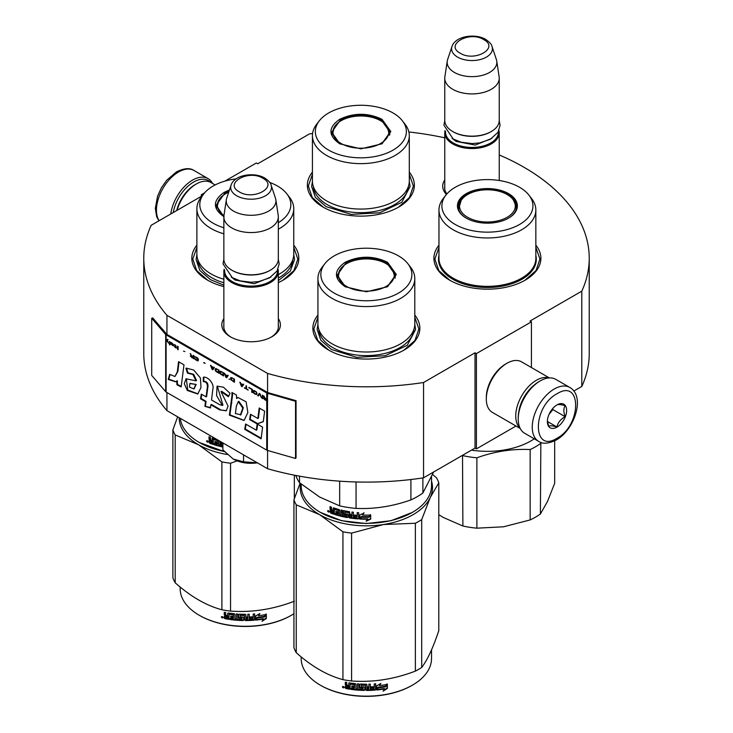 <?xml version="1.0" encoding="UTF-8"?>
<svg xmlns="http://www.w3.org/2000/svg" width="733" height="733" viewBox="0 0 733 733"><rect width="100%" height="100%" fill="white"/><g stroke="black" fill="none" stroke-linecap="round" stroke-linejoin="round"><path stroke-width="1.1" d="M166.941 392.522L166.941 410.627A222.731 128.596 180 0 1 143.769 353.508L143.769 258.208A222.731 128.596 180 0 0 166.941 315.327L267.572 373.427A222.731 128.596 180 0 0 423.546 382.516L475.03 352.793L476.404 353.59L531.425 321.824L530.051 321.027L581.8 291.148L581.8 386.447L573.829 391.046M224.958 181.106L256.321 162.992L257.695 163.789L309.454 133.91A222.731 128.596 180 0 1 312.579 133.443M408.867 131.967A222.731 128.596 180 0 1 444.766 137.822M499.237 154.947A222.731 128.596 180 0 1 589.231 258.208A222.731 128.596 180 0 1 581.8 291.148M202.537 195.473L201.3 194.758L204.608 192.852M202.299 195.775L151.2 225.278A222.731 128.596 180 0 0 143.769 258.208M278.329 318.608A29.293 16.914 180 0 1 271.815 336.795L271.815 336.795A29.293 16.914 180 0 1 230.382 336.795A29.293 16.914 180 0 1 223.858 318.608M499.237 179.952A29.293 16.914 180 0 1 499.631 180.565M446.434 194.437A29.293 16.914 180 0 1 444.766 179.952M438.966 245.179A53.491 30.887 -0 0 0 449.576 280.125A53.491 30.887 -0 0 0 525.231 280.125A53.491 30.887 -0 0 0 535.841 245.179M312.423 172.118A53.491 30.887 -0 0 0 323.033 207.072A53.491 30.887 -0 0 0 398.688 207.072A53.491 30.887 -0 0 0 409.298 172.118M196.884 245.179A53.491 30.887 -0 0 0 207.494 280.125A53.491 30.887 -0 0 0 223.858 286.585M278.329 282.59A53.491 30.887 -0 0 0 283.149 280.125A53.491 30.887 -0 0 0 293.759 245.179M317.93 315.062A53.491 30.887 -0 0 0 328.54 350.017A53.491 30.887 -0 0 0 404.185 350.017A53.491 30.887 -0 0 0 414.796 315.062M589.231 258.208L589.231 353.508A222.731 128.596 180 0 1 581.8 386.447M201.3 194.758L201.3 196.352M166.941 315.327L166.941 334.385A1.164 0.678 180 0 1 166.721 334.211L152.757 317.948L151.713 318.241L151.713 375.424L165.676 391.688A2.336 1.347 0 0 0 166.116 392.045L266.748 450.135A2.336 1.347 0 0 0 267.362 450.392L295.536 458.455L295.536 401.281L267.362 393.218A2.336 1.347 180 0 1 266.748 392.961L166.116 334.862A2.336 1.347 180 0 1 165.676 334.505L151.713 318.241M267.572 450.456L267.572 468.726L166.941 410.627M267.572 373.427L267.572 392.485L166.941 334.385M423.546 382.516L423.546 477.815A222.731 128.596 180 0 1 267.572 468.726M423.546 477.815L475.03 448.092L475.03 352.793M476.404 353.59L476.404 448.889L475.03 448.092M515.995 426.029L476.404 448.889M531.425 321.824L531.425 367.545M278.329 324.966A27.35 15.787 180 0 1 278.448 326.432A27.35 15.787 180 0 1 271.1 337.198M231.087 337.198A27.35 15.787 180 0 1 223.748 326.432A27.35 15.787 180 0 1 223.858 324.966M446.837 193.961A27.35 15.787 180 0 1 444.647 187.767A27.35 15.787 180 0 1 444.766 186.31M323.381 207.265L312.249 197.498L308.336 186.026L312.423 174.298M409.298 174.298L413.385 186.026L409.472 197.498L398.34 207.265M449.925 280.327L438.792 270.559L434.889 259.088L438.966 247.36M535.841 247.36L539.928 259.088L536.025 270.559L524.883 280.327M414.796 317.242L418.882 328.97L414.979 340.442L403.837 350.209M328.888 350.209L317.746 340.442L313.843 328.97L317.93 317.242M293.759 247.36L297.836 259.088L293.933 270.559L282.801 280.327M207.842 280.327L196.701 270.559L192.797 259.088L196.884 247.36M173.226 212.561A29.567 17.07 -60 0 1 193.604 182.05A29.567 17.07 -60 0 1 210.6 182.325M170.78 213.972A31.125 17.968 -60 0 1 192.495 180.144A31.125 17.968 -60 0 1 208.062 178.605A31.125 17.968 -60 0 1 212.506 183.415M569.816 387.464L555.788 379.364A31.125 17.968 120 0 0 540.221 380.903L539.121 381.545A29.567 17.07 120 0 0 518.222 417.755L518.222 419.029A31.125 17.968 120 0 0 524.663 433.276L538.691 441.376C542.631 444.207 548.458 443.749 556.2 440.02C574.305 430.115 585.777 396.553 569.816 387.464A31.125 17.968 120 0 0 554.258 389.003A31.125 17.968 120 0 0 533.926 416.436A31.125 17.968 120 0 0 538.691 441.376M539.121 381.545L540.221 380.903A31.125 17.968 120 0 0 518.222 419.029M557.007 393.768C532.167 406.742 532.167 453.965 557.007 438.242C581.846 425.277 581.846 378.054 557.007 393.768M557.007 404.891A13.615 7.861 120 0 0 547.377 421.567A13.615 7.861 120 0 0 557.007 427.128A13.615 7.861 120 0 0 566.636 410.453A13.615 7.861 120 0 0 557.007 404.891M547.404 420.751L548.65 426.221C549.704 425.479 552.453 425.726 556.906 426.954C557.96 422.547 560.708 419.129 565.161 416.683C563.457 412.038 563.457 408.373 565.161 405.679C560.708 404.451 557.96 404.213 556.906 404.946M556.906 426.954L547.469 421.502M565.161 416.683L552.884 409.6L552.884 408.345M551.601 409.921A11.673 6.734 120 0 1 549.035 414.365L552.884 409.6M215.136 184.936L210.939 182.517A29.183 16.85 120 0 0 196.352 183.965L194.978 184.753A27.231 15.723 120 0 0 176.699 210.554M194.978 184.753L196.352 183.965A29.183 16.85 120 0 0 177.102 210.316M548.962 377.953A29.183 16.85 120 0 0 536.373 380.271A29.183 16.85 120 0 0 517.865 404.259A29.183 16.85 120 0 0 520.027 428.072M549.402 377.926L521.53 361.827A29.183 16.85 120 0 0 506.943 363.275L505.559 364.072A27.231 15.723 120 0 0 486.309 397.423L486.309 399.009A29.183 16.85 120 0 0 492.347 412.367L520.219 428.466M506.943 363.275A29.183 16.85 120 0 0 506.934 363.275A29.183 16.85 120 0 0 486.309 399.009M533.89 385.329A27.231 15.723 120 0 0 518.882 411.332M499.237 180.501L499.237 132.82A27.231 15.723 0 0 1 482.424 147.342A27.231 15.723 0 0 1 452.747 143.934A27.231 15.723 180 0 1 444.766 132.82A27.231 15.723 180 0 1 445.059 130.52M499.237 132.82A27.231 15.723 0 0 0 498.944 130.52M498.431 131.564A26.452 15.274 0 0 1 482.616 146.169A26.452 15.274 0 0 1 453.296 142.981A26.452 15.274 180 0 1 445.563 131.564M453.296 131.867L452.747 131.546L453.296 131.867A26.452 15.274 0 0 0 490.707 131.867A26.452 15.274 0 0 0 490.982 131.702M490.707 131.867L491.257 131.546A27.231 15.723 0 0 1 452.747 131.546A27.231 15.723 180 0 1 444.766 120.432L444.766 78.184A27.231 15.723 180 0 1 444.867 76.818L447.249 61.05A24.849 14.348 180 0 1 447.606 59.575L451.968 46.536A20.405 11.783 0 0 0 457.575 57.101A20.405 11.783 -0 0 0 481.572 59.171A20.405 11.783 -0 0 0 492.035 46.536L496.397 59.575A24.849 14.348 0 0 1 496.754 61.05L499.127 76.818A27.231 15.723 0 0 1 499.237 78.184A27.231 15.723 0 0 1 482.424 92.706A27.231 15.723 0 0 1 452.747 89.298A27.231 15.723 180 0 1 444.766 78.184M491.257 131.546A27.231 15.723 0 0 0 499.237 120.432L499.237 78.184M496.754 61.05A24.849 14.348 0 0 1 482.497 75.297A24.849 14.348 0 0 1 454.433 72.439A24.849 14.348 180 0 1 447.249 61.05M278.329 327.889L278.329 271.476A27.231 15.723 0 0 1 261.516 285.998A27.231 15.723 0 0 1 231.839 282.59A27.231 15.723 180 0 1 223.858 271.476A27.231 15.723 180 0 1 224.151 269.176M278.329 271.476A27.231 15.723 0 0 0 278.036 269.176M277.532 270.22A26.452 15.274 0 0 1 261.708 284.825A26.452 15.274 0 0 1 232.388 281.637A26.452 15.274 180 0 1 224.665 270.22M232.388 270.523L231.839 270.202L232.388 270.523A26.452 15.274 0 0 0 269.799 270.523A26.452 15.274 0 0 0 270.074 270.358M269.799 270.523L270.349 270.202A27.231 15.723 0 0 1 231.839 270.202A27.231 15.723 180 0 1 223.858 259.088L223.858 216.84A27.231 15.723 180 0 1 223.968 215.475L226.341 199.706A24.849 14.348 180 0 1 226.699 198.231L231.06 185.192A20.405 11.783 0 0 0 236.667 195.757A20.405 11.783 -0 0 0 260.664 197.828A20.405 11.783 -0 0 0 271.128 185.192L275.489 198.231A24.849 14.348 0 0 1 275.846 199.706L278.228 215.475A27.231 15.723 0 0 1 278.329 216.84A27.231 15.723 0 0 1 261.516 231.362A27.231 15.723 0 0 1 231.839 227.954A27.231 15.723 180 0 1 223.858 216.84M270.349 270.202A27.231 15.723 0 0 0 278.329 259.088L278.329 216.84M275.846 199.706A24.849 14.348 0 0 1 261.589 213.954A24.849 14.348 0 0 1 233.525 211.095A24.849 14.348 180 0 1 226.341 199.706M233.213 459.05C240.186 462.825 248.331 464.081 257.64 462.825L243.539 461.817L233.213 459.05L222.887 449.897L222.887 442.924M243.539 454.845L243.539 461.817M494.628 221.467A27.909 16.117 180 0 1 460.452 210.078A27.909 16.117 180 0 1 461.204 200.366A27.909 16.117 180 0 1 480.179 190.342A27.909 16.117 180 0 1 513.613 200.366A27.909 16.117 180 0 1 514.364 201.731A27.909 16.117 180 0 1 494.628 221.467M554.67 440.845L554.67 483.258L547.533 501.39L540.395 514.016A68.087 39.307 180 0 1 530.161 519.926L503.516 526.798L476.881 528.172A68.087 39.307 180 0 1 462.889 526.01L443.392 517.498L438.792 514.685M528.96 195.152L531.627 198.588A48.433 27.964 180 0 1 534.192 202.766A48.433 27.964 180 0 1 535.841 210.004A48.433 27.964 180 0 1 493.73 237.73A48.433 27.964 180 0 1 440.625 217.243A48.433 27.964 180 0 1 438.966 210.004A48.433 27.964 180 0 1 443.19 198.588L445.856 195.152A45.519 26.278 180 0 1 487.408 179.594A45.519 26.278 180 0 1 528.96 195.152A45.519 26.278 180 0 1 531.37 199.074A45.519 26.278 180 0 1 499.191 231.262A45.519 26.278 180 0 1 443.438 212.68A45.519 26.278 180 0 1 445.856 195.152M458.473 210.353A29.961 17.299 0 0 0 466.225 218.104A29.961 17.299 0 0 0 508.592 218.104A29.961 17.299 0 0 0 516.344 201.401A29.961 17.299 0 0 0 479.657 189.169A29.961 17.299 0 0 0 458.473 210.353M508.308 218.269A29.183 16.85 0 0 0 516.582 206.514A29.183 16.85 0 0 0 515.592 202.152A29.183 16.85 0 0 0 483.597 189.81A29.183 16.85 0 0 0 458.226 206.514A29.183 16.85 0 0 0 459.224 210.875A29.183 16.85 0 0 0 466.5 218.269M516.399 208.419A29.183 16.85 0 0 0 515.995 206.963M458.812 206.963A29.183 16.85 0 0 0 458.418 208.419M462.514 455.321L462.889 526.01M476.881 528.172L476.881 457.804C494.638 451.418 512.394 448.678 530.161 449.558L530.161 519.926M476.881 457.804A68.087 39.307 180 0 1 462.889 455.642M540.395 514.016L540.844 442.365M540.395 443.648A68.087 39.307 180 0 1 530.161 449.558M534.265 438.82A61.471 35.486 180 0 1 471.493 450.126M339.681 143.778C328.063 135.623 328.063 127.469 339.681 119.314C353.801 112.616 367.92 112.616 382.04 119.314L390.817 131.546L382.04 143.778L360.865 148.845L339.755 143.815M339.938 143.925L331.683 132.178L340.231 120.267C353.984 113.743 367.737 113.743 381.49 120.267L390.038 132.178L381.746 143.943M312.423 135.678L312.423 181.097A48.433 27.964 180 0 0 326.606 200.879A48.433 27.964 0 0 0 379.401 206.935A48.433 27.964 0 0 0 409.298 181.097L409.298 135.678A48.433 27.964 0 0 0 405.074 124.262L402.408 120.817A45.519 26.278 0 0 0 393.044 112.964A45.519 26.278 180 0 0 319.313 120.817L316.647 124.262A48.433 27.964 180 0 0 312.423 135.678A48.433 27.964 180 0 0 326.606 155.451A48.433 27.964 0 0 0 379.401 161.507A48.433 27.964 0 0 0 409.298 135.678M319.313 120.817A45.519 26.278 180 0 0 328.677 150.128A45.519 26.278 0 0 0 386.676 153.188A45.519 26.278 0 0 0 402.408 120.817M332.397 132.288L331.875 134.084M389.846 134.084L389.324 132.288M409.298 181.427L410.095 186.521L401.794 202.308L379.703 212.781L351.254 214.393L326.048 206.614L315.373 197.397L311.626 186.521L312.423 181.427M341.129 143.494A27.909 16.117 180 0 1 334.651 126.562A27.909 16.117 180 0 1 380.592 120.707A27.909 16.117 0 0 1 387.07 126.562A27.909 16.117 0 0 1 375.882 145.684A27.909 16.117 0 0 1 341.129 143.494M332.177 135.257A28.697 16.566 180 0 1 332.168 134.881L334.651 126.562M389.544 135.257A28.697 16.566 0 0 0 389.553 134.881L387.07 126.562M345.179 286.722C333.57 278.567 333.57 270.413 345.179 262.258C359.298 255.56 373.427 255.56 387.546 262.258L396.315 274.49L387.546 286.722L366.363 291.789L345.252 286.759M345.445 286.869L337.18 275.122L345.729 263.211C359.482 256.687 373.244 256.687 386.997 263.211L395.545 275.122L387.253 286.887M412.166 512.495L391.001 520.714L366.363 523.545L341.725 520.714L320.284 512.34A65.164 37.621 180 0 1 301.199 485.732L301.199 484.082M431.526 477.064L431.526 485.732A65.164 37.621 180 0 1 412.441 512.34A65.164 37.621 180 0 1 320.284 512.34L320.834 512.651M359.573 519.019L359.573 514.987L363.944 513.137L362.523 515.061A65.164 37.621 180 0 0 370.376 515.061L368.91 516.591A64.385 37.172 180 0 1 361.177 516.499L359.573 519.019L361.177 516.499M370.33 514.612L368.91 516.591M368.937 517.04A65.164 37.621 180 0 1 361.112 516.948M359.646 514.951L359.646 518.579M362.844 514.621A64.385 37.172 180 0 1 362.569 514.612L363.971 512.688M367.673 519.221L366.207 521.227L370.706 519.111L370.706 515.042L369.102 517.26A65.164 37.621 180 0 1 361.268 517.177L359.885 519.037A65.164 37.621 180 0 0 367.673 519.221L367.664 518.772A64.385 37.172 180 0 1 360.205 518.607M370.66 515.116L370.66 518.662L366.207 520.778M333.488 507.859L333.139 510.443L331.857 509.994L331.325 507.062A65.164 37.621 180 0 1 330.052 506.585L330.052 509.133L330.84 510.159L330.052 510.589L331.261 509.783L330.482 508.757L330.482 506.75M338.279 510.663L338.279 512.028L338.619 510.26L338.069 510.415A65.164 37.621 180 0 1 334.395 509.307L334.184 514.319A65.164 37.621 180 0 1 330.583 513.045L330.052 510.589L331.261 509.783M333.139 510.443L333.533 507.868M346.507 516.069L346.746 514.85L346.288 516.224A65.164 37.621 180 0 1 342.357 515.409L342.357 510.324L341.01 510.003L341.01 515.088L339.681 514.749L339.681 510.159L339.122 509.527A65.164 37.621 180 0 1 333.68 507.896L333.139 508.207M341.01 515.088L341.312 510.076M346.507 515.281L346.526 514.621A64.385 37.172 180 0 1 344.052 514.126L343.493 513.512L343.209 513.934L343.438 510.663M346.288 515.042A65.164 37.621 180 0 1 343.777 514.548L344.052 514.126M343.493 510.644L343.493 513.512M356.998 517.663L356.998 517.663A65.164 37.621 180 0 1 353.343 517.296L353.343 512.211L351.932 512.037L351.932 514.768A65.164 37.621 180 0 1 350.081 514.511L349.494 511.689A65.164 37.621 180 0 1 343.777 510.635L343.209 511.011M351.932 514.768L352.106 512.055M357.228 516.508L357.337 516.059A64.385 37.172 180 0 1 354.066 515.739L353.911 516.188A65.164 37.621 180 0 0 357.228 516.508L357.337 516.059M358.666 518.469L358.061 518.918L358.666 518.469L358.666 512.706L357.228 512.596L357.228 515.326L357.337 512.605M357.228 515.326A65.164 37.621 180 0 1 353.911 515.006L353.911 516.188M358.758 518.029L358.162 518.478A64.385 37.172 180 0 1 349.696 517.516L349.119 516.93L348.917 517.361L349.119 512.532L349.119 516.93M358.162 518.478L358.061 518.918A65.164 37.621 180 0 1 349.494 517.947L349.696 517.516M348.917 512.963L348.899 512.303A64.385 37.172 180 0 1 345.087 511.607L344.831 513.586A65.164 37.621 180 0 0 347.341 514.062L347.928 514.658L347.928 517.196L347.341 517.59A65.164 37.621 180 0 1 335.238 514.658L335.604 514.264A64.385 37.172 180 0 0 347.57 517.159L348.148 516.765M348.688 512.734A65.164 37.621 180 0 1 344.831 512.028L344.611 512.175M335.604 513.595L335.604 514.264M338.279 513.201A65.164 37.621 180 0 1 335.87 512.504L336.227 512.101A64.385 37.172 180 0 0 338.619 512.798L338.069 514.319A65.164 37.621 180 0 1 335.238 513.485L335.238 514.658M338.279 512.028A65.164 37.621 180 0 1 335.87 511.332L335.87 512.504M338.069 510.415L338.408 510.012A64.385 37.172 180 0 1 334.77 508.913L334.569 509.123M334.184 513.806A64.385 37.172 180 0 1 331.014 512.679L330.482 510.214M351.703 517.086L352.106 515.501A64.385 37.172 180 0 1 350.273 515.244L350.31 516.893L351.703 517.086L351.932 515.94A65.164 37.621 180 0 1 350.081 515.684M333.139 512.798A65.164 37.621 180 0 1 331.527 512.23L331.325 510.974A65.164 37.621 180 0 0 333.139 511.616L333.139 512.798L333.533 512.404A64.385 37.172 180 0 1 333.139 512.266M333.139 511.616L333.533 511.231A64.385 37.172 180 0 1 331.737 510.599L331.325 510.974M333.533 511.231L333.533 512.404M336.227 511.442L336.227 512.101M338.619 512.798L338.408 513.915M354.066 515.024L354.066 515.739M329.199 511.716L327.514 511.02L329.025 512.129M327.514 511.02L327.963 510.663L327.963 511.68L328.705 512.074L329.154 511.423M343.777 514.548L343.209 513.934M349.494 517.947L348.917 517.361M410.901 479.519L410.901 499.915A71.971 41.552 0 0 0 422.895 492.988L422.895 477.907M339.672 481.169L339.672 505.871A71.971 41.552 0 0 0 356.055 508.4L356.055 481.957M410.901 499.915C392.622 506.384 374.343 509.215 356.055 508.4M433.643 471.979L422.895 492.988M339.672 505.871L319.597 497.029L299.522 482.69A71.971 41.552 180 0 1 295.793 475.451M299.522 476.148L299.522 482.69M317.93 278.622L317.93 324.041A48.433 27.964 180 0 0 332.113 343.823A48.433 27.964 0 0 0 384.898 349.879A48.433 27.964 0 0 0 414.796 324.041L414.796 278.622A48.433 27.964 0 0 0 410.581 267.206L407.914 263.761A45.519 26.278 0 0 0 398.55 255.909A45.519 26.278 180 0 0 324.811 263.761L322.144 267.206A48.433 27.964 180 0 0 317.93 278.622A48.433 27.964 180 0 0 332.113 298.395A48.433 27.964 0 0 0 384.898 304.461A48.433 27.964 0 0 0 414.796 278.622M324.811 263.761A45.519 26.278 180 0 0 334.175 293.072A45.519 26.278 0 0 0 392.173 296.132A45.519 26.278 0 0 0 407.914 263.761M337.895 275.232L337.372 277.028M395.353 277.028L394.83 275.232M328.705 512.074L328.796 510.874M328.705 510.956L328.292 511.286L328.146 510.516M414.796 324.371L415.593 329.465L407.291 345.252L385.201 355.725L356.76 357.337L331.554 349.559L320.88 340.341L317.132 329.465L317.93 324.371M300.594 483.588A66.135 38.18 -0 0 0 319.597 514.639A66.135 38.18 0 0 0 383.478 524.526L415.364 523.261A73.923 42.679 0 0 0 418.635 521.484A73.923 42.679 0 0 0 421.704 519.605L421.704 667.461A73.923 42.679 180 0 1 418.635 669.348A73.923 42.679 0 0 1 415.364 671.116C394.107 679.253 372.85 682.533 351.593 680.984A73.923 42.679 -0 0 1 342.934 679.647C327.376 675.505 311.818 666.517 296.251 652.691L296.251 504.835A73.923 42.679 0 0 1 293.933 499.833L293.933 647.697A73.923 42.679 0 0 0 296.251 652.691M320.559 685.3A64.385 37.172 0 0 0 320.834 685.465A64.385 37.172 0 0 0 411.891 685.465L412.441 685.144A65.164 37.621 180 0 0 431.526 658.536L431.526 649.869M432.626 474.489L436.474 477.788A73.923 42.679 180 0 1 438.792 482.781L438.792 630.637C433.093 647.752 427.394 660.03 421.704 667.461M431.526 481.114A66.135 38.18 180 0 1 430.244 497.524L438.792 482.781M296.251 504.835L319.597 514.639L342.934 531.782A73.923 42.679 0 0 0 351.593 533.12L383.478 524.526A66.135 38.18 0 0 0 430.244 497.524L421.704 519.605M300.099 483.175L293.933 499.833M342.934 531.782L342.934 679.647M351.593 533.12L351.593 680.984M415.364 523.261L415.364 671.116M301.199 656.887L301.199 658.536A65.164 37.621 0 0 0 320.284 685.144A65.164 37.621 0 0 0 412.441 685.144L411.891 685.465M376.45 689.533L377.962 687.224A64.385 37.172 0 0 0 385.476 686.161L386.832 683.971M377.962 687.224L376.579 689.982L376.579 685.951L380.876 683.44L379.492 685.575L380.143 683.88M378.1 687.673A65.164 37.621 0 0 0 385.705 686.592L385.476 686.161M379.492 685.575A65.164 37.621 0 0 0 387.079 684.393L385.705 686.592M349.943 688.763A64.385 37.172 0 0 1 346.141 688.113L345.903 688.544L345.298 687.93L345.298 686.17L346.434 685.181L345.545 684.283L345.545 682.212M346.141 688.113L345.298 686.17L346.187 685.612L345.545 684.283M345.298 684.704L345.298 682.166A65.164 37.621 0 0 0 346.736 682.441L346.736 684.677L347.341 685.282L348.78 685.52L348.99 682.945M348.78 685.52L348.78 683.284L349.384 682.89A65.164 37.621 0 0 0 355.377 683.651L355.972 684.201L355.972 688.791L357.411 688.91L357.521 683.843M348.917 682.991L349.384 682.89M357.411 688.91L357.411 683.834L358.858 683.935L358.858 689.02A65.164 37.621 0 0 0 363.018 689.222L363.055 687.6A64.385 37.172 0 0 1 360.444 687.49L359.848 686.958L359.848 684.246M363.018 688.049A65.164 37.621 0 0 1 360.37 687.939L360.444 687.49M360.37 687.939L359.848 686.958M359.766 687.407L359.793 684.356M359.766 684.485L360.37 684.026A65.164 37.621 0 0 0 366.363 684.191L366.967 684.677L366.958 686.473A64.385 37.172 0 0 0 366.967 686.473L366.958 684.604M366.967 686.922A65.164 37.621 0 0 0 368.873 686.894L368.873 684.164L370.312 684.118L370.266 688.754A64.385 37.172 0 0 0 370.312 688.754M370.312 689.203A65.164 37.621 0 0 0 374.004 689.011L374.151 687.371A64.385 37.172 0 0 1 370.898 687.554M375.681 689.57L375.571 689.121L374.975 689.661A64.385 37.172 0 0 1 366.363 690L366.363 690.449A65.164 37.621 0 0 0 375.076 690.11L375.681 689.57L375.681 683.797L374.242 683.907L374.242 686.647A65.164 37.621 0 0 1 370.898 686.83L370.898 688.003A65.164 37.621 0 0 0 374.242 687.82M375.571 689.121L375.571 683.807M361.534 684.805L361.479 685.254A65.164 37.621 0 0 0 365.529 685.364L365.538 684.915A64.385 37.172 0 0 1 361.534 684.805L361.305 685.309M361.479 685.254L361.479 686.812A65.164 37.621 0 0 0 364.127 686.894L364.732 687.398L364.732 689.945L364.127 690.422L364.75 689.496M364.732 689.945L364.127 690.422A65.164 37.621 0 0 1 351.107 689.405L351.29 688.965A64.385 37.172 0 0 0 364.154 689.973M351.107 689.405L351.107 688.223A65.164 37.621 0 0 0 354.222 688.608L354.598 687.023A64.385 37.172 0 0 1 351.987 686.711L351.987 685.996M354.46 687.462A65.164 37.621 0 0 1 351.813 687.142L351.987 686.711M351.813 687.142L351.813 685.969A65.164 37.621 0 0 0 354.46 686.29L354.222 684.704A65.164 37.621 0 0 1 350.182 684.182L350.374 683.752A64.385 37.172 0 0 0 354.369 684.265M354.46 686.29L354.598 684.475M345.903 688.544A65.164 37.621 0 0 0 349.943 689.231L350.182 684.182M366.967 688.095L367.196 689.267L368.635 689.249L368.846 687.618A64.385 37.172 0 0 1 366.958 687.646L366.967 688.095A65.164 37.621 0 0 0 368.873 688.067M348.78 687.407A64.385 37.172 0 0 0 348.99 687.444L348.99 686.262L348.99 687.444M348.78 686.702A65.164 37.621 0 0 1 346.736 686.345L346.966 687.563A65.164 37.621 0 0 0 348.78 687.875M346.736 686.345L346.966 685.923A64.385 37.172 0 0 0 348.99 686.262M367.187 688.818L366.958 687.646M354.369 688.168L354.598 687.023M351.29 688.965L351.29 688.25M366.363 690L365.767 689.506L365.538 684.915M370.266 688.754L370.266 684.118M363.055 688.773L363.055 687.6M342.668 686.509L342.375 687.013L344.327 687.435L342.476 686.693M366.363 690.449L365.758 689.955L365.529 685.364M387.391 688.406L383.075 691.192L384.495 688.965A65.164 37.621 0 0 1 376.89 689.955L378.255 687.875A65.164 37.621 0 0 0 385.86 686.784L387.391 684.338L387.391 688.406L387.143 684.741M384.495 688.965L384.275 688.525A64.385 37.172 0 0 1 377.211 689.469M385.585 686.363A64.385 37.172 0 0 0 385.631 686.354L387.143 683.907M383.68 690.248L387.143 687.975M343.172 686.638L343.282 687.151L343.75 686.757L343.75 687.875L342.897 687.6L343.31 686.427M346.627 286.438A27.909 16.117 180 0 1 340.158 269.506A27.909 16.117 180 0 1 386.099 263.651A27.909 16.117 0 0 1 392.567 269.506A27.909 16.117 0 0 1 381.38 288.628A27.909 16.117 0 0 1 346.627 286.438M337.675 278.201A28.697 16.566 180 0 1 337.666 277.825L340.158 269.506M395.05 278.201A28.697 16.566 0 0 0 395.05 277.825L392.567 269.506M224.133 216.84C212.524 208.685 212.524 200.53 224.133 192.376L229.475 189.929M223.867 216.656L216.143 205.24L224.683 193.329L229.026 191.267M224.435 451.647L199.239 442.457A65.164 37.621 180 0 1 180.291 418.332M224.261 451.455A65.164 37.621 180 0 1 199.239 442.457L199.788 442.769M212.442 437.977L212.094 440.56L210.811 440.112L210.279 437.18A65.164 37.621 180 0 1 209.006 436.703L209.006 439.241L209.794 440.276L209.006 440.707L210.224 439.901L209.446 438.875L209.446 436.868M217.234 440.78L217.234 442.146L217.573 440.377L217.023 440.533A65.164 37.621 180 0 1 213.349 439.424L213.138 444.436A65.164 37.621 180 0 1 209.537 443.163L209.006 440.707L210.224 439.901M212.094 440.56L212.488 437.977M216.4 439.177A65.164 37.621 180 0 1 212.634 438.013L212.094 438.316M218.636 440.469L218.636 444.867L220.276 444.794L220.276 441.413M219.973 441.239L219.973 445.206M221.311 442.017L221.311 445.517A65.164 37.621 180 0 0 222.887 445.866M222.172 442.512L222.172 444.042L222.447 442.668M222.887 446.562A64.385 37.172 180 0 1 214.558 444.381L214.192 444.775A65.164 37.621 180 0 0 222.887 447.048M214.558 443.712L214.558 444.381M217.234 443.318A65.164 37.621 180 0 1 214.824 442.622L215.19 442.219A64.385 37.172 180 0 0 217.573 442.915L217.023 444.436A65.164 37.621 180 0 1 214.192 443.593L214.192 444.775M217.234 442.146A65.164 37.621 180 0 1 214.824 441.44L214.824 442.622M217.023 440.533L217.362 440.121A64.385 37.172 180 0 1 213.734 439.03L213.523 439.241M213.138 443.914A64.385 37.172 180 0 1 209.968 442.787L209.446 440.331M212.094 442.906A65.164 37.621 180 0 1 210.481 442.338L210.279 441.092A65.164 37.621 180 0 0 212.094 441.733L212.094 442.906L212.488 442.521A64.385 37.172 180 0 1 212.094 442.384M212.094 441.733L212.488 441.348A64.385 37.172 180 0 1 210.692 440.707L210.279 441.092M212.488 441.348L212.488 442.521M215.19 441.55L215.19 442.219M217.573 442.915L217.362 444.033M223.006 444.244L222.447 443.63M208.154 441.834L206.468 441.129L207.98 442.246M206.468 441.129L206.917 440.78L206.917 441.797L207.659 442.191L208.108 441.541M222.74 444.665L222.172 444.042M223.858 233.809A48.433 27.964 0 0 1 211.067 228.513A48.433 27.964 180 0 1 196.884 208.74L196.884 254.159A48.433 27.964 180 0 0 211.067 273.931A48.433 27.964 0 0 0 223.858 279.236M278.329 274.628A48.433 27.964 0 0 0 293.759 254.159L293.759 208.74A48.433 27.964 0 0 0 289.535 197.324L286.869 193.879A45.519 26.278 0 0 0 277.505 186.026A45.519 26.278 180 0 0 269.726 182.425M278.329 229.2A48.433 27.964 0 0 0 293.759 208.74M236.127 178.87A45.519 26.278 180 0 0 203.765 193.879A45.519 26.278 180 0 0 213.129 223.189A45.519 26.278 0 0 0 223.858 227.78M278.329 222.704A45.519 26.278 0 0 0 286.869 193.879M216.858 205.35L216.327 207.146M196.884 208.74A48.433 27.964 180 0 1 201.099 197.324L203.765 193.879M207.659 442.191L207.76 440.991M207.659 441.074L207.247 441.403L207.1 440.625M293.75 254.488L294.547 259.583L290.314 271.118L278.329 280.666M223.858 285.164L210.508 279.676L199.834 270.459L196.087 259.583L196.884 254.488M199.513 615.418A64.385 37.172 0 0 0 199.788 615.573A64.385 37.172 0 0 0 290.845 615.573L291.395 615.262A65.164 37.621 180 0 0 293.933 613.713M177.643 416.802L172.887 429.95A73.923 42.679 0 0 0 175.205 434.944L175.205 582.808C190.772 596.635 206.33 605.623 221.897 609.764A73.923 42.679 -0 0 0 230.547 611.102C251.804 612.651 273.061 609.361 294.327 601.234M179.182 417.691A66.135 38.18 -0 0 0 198.551 444.757L175.205 434.944M237.144 460.901L230.547 463.238A73.923 42.679 0 0 1 221.897 461.9L198.551 444.757A66.135 38.18 0 0 0 227.23 454.487M221.897 461.9L221.897 609.764M172.887 429.95L172.887 577.806A73.923 42.679 0 0 0 175.205 582.808M230.547 463.238L230.547 611.102M294.327 475.167L294.327 498.687M180.153 587.005L180.153 588.654A65.164 37.621 0 0 0 199.239 615.262A65.164 37.621 0 0 0 291.395 615.262L290.845 615.573M255.405 619.651L256.916 617.342A64.385 37.172 0 0 0 264.43 616.279L265.786 614.089M256.916 617.342L255.533 620.1L255.533 616.059L259.839 613.548L258.447 615.693L259.097 613.997M257.063 617.791A65.164 37.621 0 0 0 264.659 616.71L264.43 616.279M258.447 615.693A65.164 37.621 0 0 0 266.033 614.511L264.659 616.71M228.898 618.881A64.385 37.172 0 0 1 225.095 618.231L224.857 618.661L224.252 618.047L224.252 616.288L225.388 615.299L224.5 614.401L224.5 612.33M225.095 618.231L224.252 616.288L225.15 615.729L224.5 614.401M224.252 614.822L224.252 612.284A65.164 37.621 0 0 0 225.691 612.559L225.691 614.795L226.295 615.399L227.734 615.638L227.945 613.063M227.734 615.638L227.734 613.402L228.339 612.999A65.164 37.621 0 0 0 234.331 613.768L234.936 614.318L234.936 618.909L236.374 619.028L236.475 613.952M227.881 613.109L228.339 612.999M236.374 619.028L236.374 613.942L237.813 614.052L237.813 619.138A65.164 37.621 0 0 0 241.972 619.339L242.009 617.708A64.385 37.172 0 0 1 239.398 617.607L238.802 617.076L238.802 614.364M241.972 618.157A65.164 37.621 0 0 1 239.325 618.047L239.398 617.607M239.325 618.047L238.802 617.076M238.72 617.525L238.747 614.474M238.72 614.602L239.325 614.144A65.164 37.621 0 0 0 245.317 614.3L245.921 614.795L245.912 616.581A64.385 37.172 0 0 0 245.921 616.581L245.912 614.721M245.921 617.03A65.164 37.621 0 0 0 247.827 617.012L247.827 614.272L249.266 614.236L249.22 618.872A64.385 37.172 0 0 0 249.266 618.863M249.266 619.321A65.164 37.621 0 0 0 252.967 619.128L253.105 617.488A64.385 37.172 0 0 1 249.852 617.672M254.635 619.687L254.525 619.238L253.93 619.779A64.385 37.172 0 0 1 245.317 620.109L245.317 620.558A65.164 37.621 0 0 0 254.03 620.228L254.635 619.687L254.635 613.915L253.197 614.025L253.197 616.755A65.164 37.621 0 0 1 249.852 616.948L249.852 618.121A65.164 37.621 0 0 0 253.197 617.937M254.525 619.238L254.525 613.924M240.497 614.923L240.433 615.372A65.164 37.621 0 0 0 244.483 615.473L244.492 615.024A64.385 37.172 0 0 1 240.497 614.923L240.259 615.427M240.433 615.372L240.433 616.929A65.164 37.621 0 0 0 243.081 617.012L243.686 617.516L243.686 620.054L243.081 620.539L243.704 619.605M243.686 620.054L243.081 620.539A65.164 37.621 0 0 1 230.07 619.513L230.254 619.083A64.385 37.172 0 0 0 243.109 620.091M230.07 619.513L230.07 618.34A65.164 37.621 0 0 0 233.176 618.725L233.552 617.14A64.385 37.172 0 0 1 230.941 616.82L230.941 616.105M233.415 617.58A65.164 37.621 0 0 1 230.767 617.259L230.941 616.82M230.767 617.259L230.767 616.087A65.164 37.621 0 0 0 233.415 616.398L233.176 614.822A65.164 37.621 0 0 1 229.136 614.3L229.328 613.869A64.385 37.172 0 0 0 233.323 614.382M233.415 616.398L233.552 614.593M224.857 618.661A65.164 37.621 0 0 0 228.898 619.348L229.136 614.3M245.921 618.212L246.151 619.385L247.598 619.367L247.8 617.736A64.385 37.172 0 0 1 245.912 617.763L245.921 618.212A65.164 37.621 0 0 0 247.827 618.185M227.734 617.525A64.385 37.172 0 0 0 227.945 617.562L227.945 616.38L227.945 617.562M227.734 616.82A65.164 37.621 0 0 1 225.691 616.462L225.929 617.681A65.164 37.621 0 0 0 227.734 617.992M225.691 616.462L225.929 616.032A64.385 37.172 0 0 0 227.945 616.38M246.141 618.936L245.912 617.763M233.323 618.285L233.552 617.14M230.254 619.083L230.254 618.368M245.317 620.109L244.721 619.623L244.492 615.024M249.22 618.872L249.22 614.236M242.009 618.89L242.009 617.708M221.623 616.627L221.329 617.131L223.281 617.553L221.43 616.801M245.317 620.558L244.712 620.072L244.483 615.473M266.345 618.515L262.038 621.3L263.449 619.073A65.164 37.621 0 0 1 255.844 620.072L257.219 617.992A65.164 37.621 0 0 0 264.824 616.902L266.345 614.456L266.345 618.515L266.097 614.859M263.449 619.073L263.229 618.643A64.385 37.172 0 0 1 256.165 619.577M264.54 616.48A64.385 37.172 0 0 0 264.586 616.471L266.097 614.025M262.634 620.365L266.097 618.093M222.126 616.746L222.236 617.268L222.704 616.874L222.704 617.992L221.852 617.717L222.264 616.545M223.959 215.529A27.909 16.117 180 0 1 219.112 199.623A27.909 16.117 180 0 1 228.714 192.211M216.638 208.319A28.697 16.566 180 0 1 216.629 207.943L219.112 199.623M264.127 396.214L264.815 397.845L263.77 398.166L264.411 398.954M265.154 399.641L267.023 400.74A1.942 1.127 0 0 0 267.536 400.951L267.646 400.988M264.439 398.422L266.748 399.549L266.748 400.566L264.347 398.569L264.906 398.239L267.023 399.393L267.023 400.74M263.77 398.166L264.54 399.558L266.748 400.905A2.336 1.347 0 0 0 267.362 401.153L267.362 397.982A2.336 1.347 180 0 1 266.748 397.726L266.748 399.549M266.748 399.146L265.117 398.202L263.678 395.948L264.54 398.001M267.023 397.57L267.023 398.99M177.322 371.787L174.985 376.505L169.699 374.361L168.233 379.428L175.728 381.801L176.763 381.032L176.937 384.77L181.152 386.923L183.992 364.823L178.55 361.681L177.322 371.787L177.872 371.475L174.985 376.505M185.953 368.369L187.456 373.152L192.871 374.471L195.995 380.839L186.072 378.814L184.276 383.726L187.309 390.451L197.763 394.033L200.998 387.51L200.402 377.999L193.732 370.055L186.347 368.14M219.735 404.726L211.535 399.989L212.808 389.434C214.714 383.78 207.622 376.121 203.298 377.248L203.298 381.655C205.881 381.618 207.265 383.185 207.448 386.355L206.074 396.846L201.318 394.097L200.549 398.807L205.497 401.666L204.91 406.32L210.453 407.969L210.866 404.763L219.735 409.884L226.231 410.819L228.073 406.109L220.963 391.504L228.375 396.736L230.034 393.337L223.473 387.207L217.069 386.172L216.583 395.6L222.383 405.431L219.735 404.726M231.949 395.847L229.374 415.153L244.071 420.476L247.873 412.523L246.114 401.821L237.95 397.478L236.612 398.541L236.457 395.069L231.949 392.467L231.949 395.847L232.498 395.527L229.924 414.832L244.19 420.403M249.605 419.578L257.164 423.94L263.294 421.649L264.631 411.131L259.189 407.988L257.842 418.497L250.475 414.246L249.605 419.578L250.155 419.258L257.714 423.619L263.312 421.53M261.113 438.801L262.597 427.137L257.155 423.995L256.33 430.207L245.61 424.013L244.74 429.346L261.113 438.801M262.909 398.688L262.909 395.508L262.332 395.169L262.332 398.349L262.909 398.688M261.562 397.909L260.023 393.841L259.253 393.401L257.714 395.683L258.291 396.022L259.638 394.024L261.562 397.909M254.635 393.914L256.66 394.601L256.944 393.145L256.275 391.88L254.159 390.524L253.197 390.643L253.389 392.714L254.635 393.914L256.834 394.455M251.758 392.247L252.335 392.576L252.335 389.406L248.872 387.409L251.758 389.48L251.758 392.247L252.335 392.265M240.415 382.525L239.838 382.186L241.377 386.254L242.147 386.694L243.686 384.413L243.109 384.074L242.724 384.66L240.8 383.551L240.415 382.525M230.895 377.504L230.895 379.731L234.459 382.26L234.459 379.08L230.895 377.504M229.841 379.117L228.98 379.098L229.841 379.117M226.671 377.761L228.21 375.47L227.633 375.14L227.248 375.727L225.324 374.618L224.362 373.253L225.901 377.321L226.671 377.761M220.422 371.182L219.753 371.677L220.037 373.464L223.592 375.983L223.592 372.813L220.422 371.182M215.804 368.516L215.136 369.011L215.42 370.797L218.984 373.326L218.984 370.147L215.804 368.516M205.139 363.302L203.792 362.533L205.139 363.302M178.128 349.742L178.128 346.562L177.551 346.233L177.551 349.403L178.128 349.742M171.687 342.916L170.633 342.238L170.926 344.226L173.611 345.848L171.403 344.437L173.712 344.822L171.687 342.916M244.456 387.693L248.102 390.139L246.563 388.911L246.563 386.071L245.986 385.741L245.986 388.582L244.456 387.693M210.518 365.263L212.057 369.331L212.827 369.771L214.366 367.48L213.789 367.151L213.404 367.737L210.518 365.263M176.021 345.884L174.674 344.565L175.535 346.956L174.481 346.617L175.535 347.772L176.781 347.946L176.021 347.231L176.021 345.884M194.758 356.632L197.837 359.023L197.543 360.343L194.666 358.474L195.143 359.362L198.121 360.81L198.414 359.353L197.736 358.089L194.758 356.632M193.32 355.331L193.32 356.751L191.679 355.807L190.241 353.553L191.102 355.606L190.342 356.046L193.897 358.84L193.897 355.661L193.32 355.331M184.863 351.593L183.516 351.153M169.864 341.789L169.387 341.514L169.864 344.968L169.864 341.789M167.463 339.324L165.676 341.441A2.336 1.347 0 0 0 166.116 341.789L166.977 340.872L168.617 343.236L167.271 340.561L168.04 339.654L167.463 339.324M179.026 361.955L177.872 371.475M176.937 384.77L177.487 384.449L181.225 386.364M176.763 381.032L177.313 380.711L177.487 384.449M168.233 379.428L168.782 379.108L175.874 381.71M170.038 374.774L168.782 379.108M186.512 368.076L188.005 372.84L193.686 374.325L196.526 380.5L195.995 380.839M187.456 373.152L188.005 372.84M186.329 378.686L187.73 390.002L197.974 393.887M217.316 386.053L222.933 405.111L222.383 405.431M220.963 391.504L221.513 391.184L228.696 396.077M219.735 409.884L226.46 410.663M210.866 404.763L211.416 404.442L220.285 409.564M204.91 406.32L210.518 407.502M205.497 401.666L206.046 401.345L205.46 406M200.549 398.807L201.099 398.486L206.046 401.345M201.777 394.363L201.099 398.486M206.074 396.846L206.624 396.526L207.998 386.034C207.934 382.91 206.55 381.352 203.847 381.334L203.298 381.655M203.847 377.266L203.847 381.334M232.498 392.787L232.498 395.527M236.612 398.541L237.95 397.478M229.374 415.153L229.924 414.832M257.164 423.94L257.714 423.619M250.933 414.511L250.155 419.258M257.842 418.497L258.392 418.176L259.665 408.263M244.74 429.346L245.289 429.025L261.186 438.206M246.068 424.279L245.289 429.025M256.33 430.207L256.88 429.886L257.622 424.26M262.332 398.349L262.909 398.367M262.606 395.334L262.606 398.193M259.638 394.024L261.26 397.414M257.714 395.683L258.447 395.793M259.372 393.465L257.989 395.527M254.159 393.566L254.91 393.749M253.774 393.209L254.433 393.41M253.389 392.714L254.049 393.053M253.197 392.338L253.664 392.558M253.105 390.927L253.38 391.779M251.758 389.48L252.033 392.091M248.872 387.812L252.033 389.315M242.724 384.66L243.228 384.147M241.798 386.181L242.302 386.465M240.268 382.434L241.652 386.099M230.703 377.66L231.555 380.06L234.459 381.939M228.98 379.098L229.713 379.199M226.323 377.248L226.827 377.532M224.793 373.5L226.176 377.156M227.248 375.727L227.752 375.214M221.284 374.655L223.592 375.672M220.807 374.306L221.558 374.499M220.422 373.949L221.082 374.151M220.037 373.464L220.697 373.793M219.845 373.079L220.312 373.299M219.753 371.677L220.028 372.529M216.675 371.988L218.984 373.005M216.189 371.649L216.95 371.833M215.804 371.292L216.464 371.484M215.42 370.797L216.079 371.127M215.227 370.412L215.694 370.641M215.136 369.011L215.41 369.863M203.792 362.862L205.139 363.33M177.551 349.403L178.128 349.421M177.826 346.388L177.826 349.247M172.942 344.922L173.602 344.849M172.365 344.657L173.217 344.757M173.226 345.829L173.694 345.71M172.557 345.509L173.501 345.674M170.826 342.888L171.101 343.804M244.456 388.032L248.102 389.819M245.986 388.582L246.261 385.897M210.948 365.51L212.332 369.166M213.404 367.737L213.917 367.224M212.488 369.258L212.982 369.542M175.535 347.772L176.021 347.726M175.535 346.956L175.535 345.738M194.666 356.916L195.436 357.044M197.736 360.856L198.304 360.663M197.351 360.773L198.011 360.7M196.875 360.563L197.626 360.609M196.004 360.059L197.15 360.398M195.528 359.72L196.279 359.903M195.143 359.362L195.803 359.555M194.758 358.868L195.418 359.197M197.837 359.023L198.112 359.876M197.543 358.382L198.011 358.538M197.259 358.08L197.818 358.217M196.875 357.786L197.534 357.924M196.004 357.292L197.15 357.631M195.629 357.136L196.279 357.127M195.335 357.108L195.903 356.98M193.32 356.751L193.594 355.487M191.588 357.512L193.897 358.519M190.433 356.302L190.983 356.559M191.102 355.606L190.69 353.819M169.387 344.693L169.864 344.647M169.662 341.67L169.662 344.528M167.545 339.37L166.024 341.34A1.942 1.127 0 0 0 166.309 341.578M166.977 340.872L168.315 342.742M190.131 383.451L196.187 384.431L194.08 388.765M238.28 401.629L238.83 401.308L243.347 407.713L240.919 414.75L235.412 413.559L236.402 405.899L238.28 401.629L242.788 408.089L240.369 415.07M254.049 390.891L256.358 392.018L256.55 393.887L255.79 394.107L253.966 392.915L254.049 390.891M242.76 384.642L241.762 386.209L241.13 383.744M231.555 377.898L234.157 378.998L234.157 381.362L231.472 379.932L231.555 377.898M227.285 375.708L226.286 377.275L225.654 374.81M220.697 371.631L223.29 372.721L223.29 375.085L220.615 373.656L220.697 371.631M216.079 368.965L218.681 370.064L218.681 372.428L215.997 370.999L216.079 368.965M171.403 343.282L172.75 343.722L172.942 344.583L171.302 343.768L172.282 343.181M213.45 367.719L212.442 369.276L211.81 366.821M193.594 356.998L193.32 358.171L190.91 356.174L191.478 355.844L193.594 356.998L193.32 358.171M295.536 458.455L296.05 457.85L296.05 400.676L267.875 392.613A1.164 0.678 180 0 1 267.572 392.485M166.391 341.496L166.391 340.653L165.676 341.441L165.676 391.688M195.638 384.752L193.833 388.939L189.49 387.061L189.82 383.579L196.187 384.431M253.774 391.046L254.241 390.799M253.966 390.955L254.534 390.826M254.25 390.982L254.91 390.982M254.635 391.138L255.68 391.422M255.405 391.587L256.064 391.715M255.79 391.871L256.358 392.018M256.083 392.173L256.55 392.329M256.367 392.815L256.642 393.667M240.891 383.881L242.898 384.724M242.623 384.88L241.762 386.209M231.28 378.063L231.747 377.807M231.472 377.971L232.04 377.843M231.765 377.999L232.425 377.999M232.15 378.155L234.157 378.998M233.882 379.153L233.882 381.517M225.416 374.948L227.422 375.791M227.148 375.947L226.286 377.275M220.422 371.787L220.89 371.539M220.615 371.695L221.174 371.567M220.899 371.732L221.558 371.723M221.284 371.888L223.29 372.721M223.015 372.886L223.015 375.25M215.804 369.13L216.272 368.873M215.997 369.038L216.565 368.91M216.29 369.065L216.95 369.065M216.675 369.221L218.681 370.064M218.407 370.22L218.407 372.584M211.58 366.958L213.587 367.792M213.312 367.957L212.442 369.276M191.011 356.027L191.478 355.844M191.203 356L191.762 355.945M191.487 356.101L193.32 357.154M296.05 400.676L295.536 401.281M159.098 220.715A31.125 17.968 -60 0 1 178.467 172.044A31.125 17.968 -60 0 1 194.034 170.505L208.062 178.605M491.861 138.363L475.259 145.07L456.045 141.396L452.142 138.372M483.771 39.619C469.322 30.429 444.308 44.869 460.232 53.207C474.672 62.397 499.695 47.957 483.771 39.619M270.953 277.019L254.351 283.726L235.137 280.052L231.234 277.028M262.863 178.275C248.423 169.085 223.4 183.525 239.325 191.863C253.774 201.053 278.787 186.613 262.863 178.275M438.966 210.004L438.966 258.401A48.433 27.964 0 0 0 440.625 265.639A48.433 27.964 0 0 0 440.771 265.96A48.433 27.964 0 0 0 494.015 286.099A48.433 27.964 0 0 0 535.841 258.401L535.841 210.004M535.841 255.451A48.891 28.23 180 0 1 497.368 286.933A48.891 28.23 180 0 1 440.331 266.931A48.891 28.23 180 0 1 440.176 266.601A48.891 28.23 180 0 1 438.966 255.451M458.776 209.757A28.697 16.566 180 0 1 458.711 208.685L458.711 209.574M516.096 209.574L516.096 208.685A28.697 16.566 180 0 1 516.041 209.757M408.409 186.429A47.599 27.478 0 0 1 378.072 210.802A47.599 27.478 0 0 1 327.202 204.617A47.599 27.478 180 0 1 313.312 186.429M413.907 329.374A47.599 27.478 0 0 1 383.57 353.746A47.599 27.478 0 0 1 332.709 347.561A47.599 27.478 180 0 1 318.818 329.374M223.858 282.773A47.599 27.478 0 0 1 211.663 277.679A47.599 27.478 180 0 1 197.773 259.491M278.329 278.045A47.599 27.478 0 0 0 292.87 259.491M267.536 398.028L267.362 450.392M166.116 334.862L166.116 340.808M166.116 341.789L166.116 392.045M266.748 400.905L266.748 450.135M266.748 392.961L266.748 397.726M207.448 386.355L207.998 386.034M231.262 403.196L231.811 402.875M166.721 334.211L165.676 334.505L165.676 341.056M267.875 392.613L267.362 397.982M158.896 220.835L156.651 216.666L155.323 208.282L157.604 196.078L161.434 187.74L166.721 180.226L176.525 171.852C184.139 168.132 189.975 167.683 194.034 170.505M505.559 364.072L506.934 363.275M444.766 189.233L444.766 132.82M492.035 46.536C491.825 44.612 489.717 42.248 485.713 39.426C475.076 33.022 455.156 36.146 451.968 46.536M223.858 327.889L223.858 271.476M271.128 185.192C270.917 183.268 268.819 180.904 264.815 178.082C254.168 171.678 234.248 174.811 231.06 185.192M499.228 120.643L500.071 125.316L497.964 132.38L490.212 139.343L479.694 142.908L472.052 143.586L461.167 142.22L453.205 139.013L443.932 125.242L444.766 120.643M278.329 259.299L279.163 263.972L277.056 271.036L269.304 277.999L258.786 281.564L251.144 282.242L240.259 280.876L232.306 277.67L223.024 263.898L223.867 259.299M461.204 200.366L458.711 208.685M516.096 208.685C516.792 208.987 515.959 206.211 513.613 200.366M411.891 512.651L412.441 512.34M320.834 685.465L320.284 685.144M199.788 615.573L199.239 615.262M193.833 388.939L194.382 388.627M190.369 383.267L189.82 383.579"/></g></svg>

